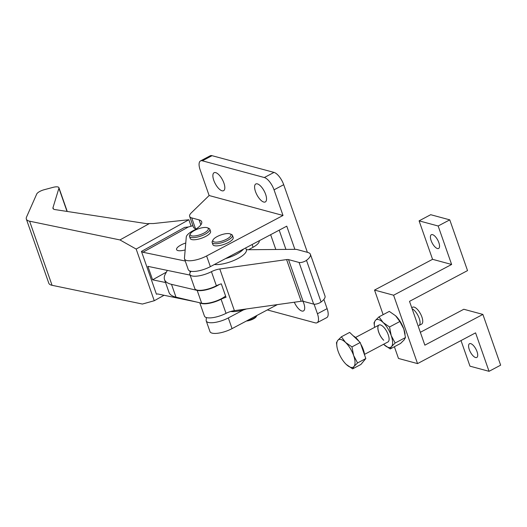 <?xml version="1.0" encoding="UTF-8"?>
<svg xmlns="http://www.w3.org/2000/svg" width="527" height="527" viewBox="0 0 527 527"><rect width="100%" height="100%" fill="white"/><g stroke="black" fill="none" stroke-linecap="round" stroke-linejoin="round"><path stroke-width="0.79" d="M215.675 172.625A10.165 4.097 62.1 0 1 223.264 181.426A10.165 4.097 62.1 0 1 223.613 190.688A10.165 4.097 62.1 0 1 222.032 190.787A10.165 4.097 62.1 0 1 214.436 181.986A10.165 4.097 62.1 0 1 214.094 172.724A10.165 4.097 62.1 0 1 215.675 172.625M302.953 301.246A10.165 4.097 62.1 0 1 303.493 310.937A10.165 4.097 62.1 0 1 301.912 311.035A10.165 4.097 62.1 0 1 294.316 302.228M257.38 183.883A10.165 4.097 62.1 0 1 264.976 192.684A10.165 4.097 62.1 0 1 265.325 201.946A10.165 4.097 62.1 0 1 263.744 202.045A10.165 4.097 62.1 0 1 256.148 193.244A10.165 4.097 62.1 0 1 255.799 183.982A10.165 4.097 62.1 0 1 257.38 183.883M230.062 233.889L231.458 234.462A10.764 3.472 160.7 0 1 232.453 235.365A10.764 3.472 160.7 0 1 232.479 235.457A10.764 3.472 160.7 0 1 223.303 242.242A10.764 3.472 160.7 0 1 212.137 242.479A10.764 3.472 160.7 0 1 212.111 242.387A10.764 3.472 160.7 0 1 212.355 241.149L213.086 239.838A9.565 3.083 160.7 0 1 220.899 234.943A9.565 3.083 160.7 0 1 230.062 233.889A9.565 3.083 160.7 0 1 230.978 234.772A9.565 3.083 160.7 0 1 222.69 240.852A9.565 3.083 160.7 0 1 212.868 240.931A9.565 3.083 160.7 0 1 213.086 239.838M233.165 237.413A10.764 3.472 160.7 0 1 233.204 237.499A10.764 3.472 160.7 0 1 233.23 237.591A10.764 3.472 160.7 0 1 224.047 244.383A10.764 3.472 160.7 0 1 212.882 244.614A10.764 3.472 160.7 0 1 212.855 244.521M207.421 227.776L208.817 228.349A10.764 3.472 160.7 0 1 209.812 229.252A10.764 3.472 160.7 0 1 209.838 229.344A10.764 3.472 160.7 0 1 200.655 236.129A10.764 3.472 160.7 0 1 189.496 236.366A10.764 3.472 160.7 0 1 189.463 236.274A10.764 3.472 160.7 0 1 189.707 235.042L190.438 233.724A9.565 3.083 160.7 0 1 198.257 228.83A9.565 3.083 160.7 0 1 207.421 227.776A9.565 3.083 160.7 0 1 208.33 228.659A9.565 3.083 160.7 0 1 200.049 234.739A9.565 3.083 160.7 0 1 190.221 234.818A9.565 3.083 160.7 0 1 190.438 233.724M210.523 231.3A10.764 3.472 160.7 0 1 210.556 231.386A10.764 3.472 160.7 0 1 210.589 231.478A10.764 3.472 160.7 0 1 201.406 238.27A10.764 3.472 160.7 0 1 190.24 238.507A10.764 3.472 160.7 0 1 190.214 238.415M214.39 264.508A19.137 6.166 -19.3 0 0 237.815 258.592A19.137 6.166 -19.3 0 0 246.34 249.693L245.714 247.907M184.536 258.961A15.309 4.934 -19.3 0 0 206.61 255.964L283.012 215.471L274.033 189.825A11.956 4.822 -117.9 0 0 264.33 177.533L202.361 160.807A11.956 4.822 -117.9 0 0 200.504 160.926A11.956 4.822 -117.9 0 0 200.148 169.885L209.127 195.53L191.308 212.842A15.309 4.934 -19.3 0 0 189.654 216.406A15.309 4.934 -19.3 0 0 191.723 217.908L199.114 219.897A19.137 6.166 160.7 0 1 201.696 221.775A19.137 6.166 160.7 0 1 193.172 230.674A15.309 4.934 -19.3 0 0 186.268 237.071L184.45 258.243A15.309 4.934 -19.3 0 0 184.536 258.961L188.277 269.646A15.309 4.934 -19.3 0 0 210.352 266.649L225.51 258.612A19.137 6.166 -19.3 0 0 236.32 254.317A19.137 6.166 -19.3 0 0 243.553 249.054L286.754 226.155L294.87 249.33L246.359 249.739M247.387 320.495A7.536 2.431 -19.3 0 0 256.721 315.792A7.536 2.431 -19.3 0 0 256.86 315.475M256.721 315.792L256.28 316.582A6.818 2.194 160.7 0 1 246.379 321.029M206.386 317.564L206.156 320.218A15.309 4.934 -19.3 0 0 206.241 320.936A15.309 4.934 -19.3 0 0 228.316 317.939L243.474 309.902A19.137 6.166 160.7 0 1 233.468 311.622A19.137 6.166 160.7 0 1 230.648 311.497M189.654 216.406L193.396 227.091A15.309 4.934 -19.3 0 0 195.464 228.593L196.321 228.823M283.012 215.471L209.127 195.53M307.386 252.321L283.704 184.7A11.956 4.822 -117.9 0 0 274 172.408L212.032 155.682A11.956 4.822 -117.9 0 0 210.174 155.801L200.504 160.926M267.334 309.929L315.218 322.853A11.956 4.822 -117.9 0 0 317.076 322.735A11.956 4.822 -117.9 0 0 317.438 313.776L314.085 304.204M317.076 322.735L326.753 317.61A11.956 4.822 -117.9 0 0 327.109 308.651L323.874 299.415M206.241 320.936L209.983 331.621A15.309 4.934 -19.3 0 0 232.058 328.624L277.367 304.613M246.517 308.947A19.137 6.166 160.7 0 1 243.474 309.902M225.51 258.612L243.553 249.054M191.064 271.306A15.309 4.934 -19.3 0 0 189.845 274.422A15.309 4.934 -19.3 0 0 211.439 271.675A9.565 3.083 160.7 0 1 219.799 268.981L286.596 259.587A4.783 1.541 160.7 0 1 288.519 259.607L299.079 262.459A4.783 1.541 -19.3 0 0 305.331 261.056A4.783 1.541 -19.3 0 0 306.483 260.331A19.137 6.166 -19.3 0 0 310.396 254.317A19.137 6.166 -19.3 0 0 307.814 252.44L297.208 249.581A11.956 3.854 -19.3 0 0 294.863 249.33M306.483 260.331L321.081 302.004A4.783 1.541 160.7 0 1 319.929 302.729A4.783 1.541 160.7 0 1 313.677 304.132L299.079 262.459M189.845 274.422L194.786 288.532A15.309 4.934 -19.3 0 0 216.38 285.779A9.565 3.083 160.7 0 1 221.314 283.836L226.03 297.3A9.565 3.083 -19.3 0 0 221.09 299.244A15.309 4.934 160.7 0 1 200.188 302.88M199.773 302.781L204.436 316.095A15.309 4.934 -19.3 0 0 226.03 313.348L221.09 299.244M219.799 268.981L234.39 310.653L301.187 301.26L286.596 259.587M288.519 259.607L303.111 301.279L313.677 304.132M321.081 302.004A19.137 6.166 -19.3 0 0 324.994 295.99L310.396 254.317M303.111 301.279A4.783 1.541 -19.3 0 0 301.187 301.26M234.39 310.653A9.565 3.083 -19.3 0 0 226.03 313.348M185.761 243.006A9.927 3.202 -19.3 0 0 180.59 245.207A9.927 3.202 -19.3 0 0 176.578 249.6A9.927 3.202 -19.3 0 0 185.168 249.917M188.864 219.733L153.377 223.547L149.404 223.547A10.52 3.393 -19.3 0 1 146.131 223.58L55.006 209.588A10.527 3.393 -19.3 0 1 52.99 208.435A10.527 3.393 -19.3 0 1 52.996 207.605L58.912 188.244A7.174 2.312 160.7 0 0 58.919 187.678A7.174 2.312 160.7 0 0 52.957 187.381L44.242 189.707A7.174 2.312 160.7 0 0 36.725 194.015L26.541 217.045A20.092 6.476 160.7 0 0 26.35 219.1A20.092 6.476 160.7 0 0 29.611 221.195L119.958 239.937L136.164 249.067L188.864 219.733L191.13 226.221M136.164 249.067L154.259 300.733L164.062 295.278M192.915 225.727L188.317 226.999L184.595 227.4L141.453 251.412L156.447 294.231L157.54 293.921L196.439 301.991M154.259 300.733L142.409 304.046L52.061 285.305A20.092 6.476 160.7 0 1 48.8 283.21L26.35 219.1M119.958 239.937L149.404 223.547M141.453 251.412L142.942 252.249L185.26 261.03M190.082 275.107L147.883 266.352L152.599 279.817L165.544 282.505M188.317 226.999L142.942 252.249M248.652 249.719L253.079 247.255A15.191 4.895 -19.3 0 0 259.271 240.72M166.361 272.156L152.599 279.817M432.548 234.647A7.773 3.136 62.1 0 1 438.359 241.379A7.773 3.136 62.1 0 1 438.622 248.461A7.773 3.136 62.1 0 1 437.417 248.533A7.773 3.136 62.1 0 1 431.606 241.807A7.773 3.136 62.1 0 1 431.343 234.719A7.773 3.136 62.1 0 1 432.548 234.647M470.716 343.637A7.773 3.136 62.1 0 1 476.527 350.363A7.773 3.136 62.1 0 1 476.79 357.451A7.773 3.136 62.1 0 1 475.585 357.523A7.773 3.136 62.1 0 1 469.774 350.798A7.773 3.136 62.1 0 1 469.511 343.709A7.773 3.136 62.1 0 1 470.716 343.637M411.732 307.696L412.641 307.208A9.565 3.854 62.1 0 1 420.151 313.176A9.565 3.854 62.1 0 1 422.101 323.71A9.565 3.854 62.1 0 1 421.607 324.118L418.932 325.534A9.565 3.854 62.1 0 0 419.426 325.126A9.565 3.854 62.1 0 0 418.543 316.674A9.565 3.854 62.1 0 0 412.107 308.776M364.506 354.381L387.951 341.957A9.565 3.854 -117.9 0 0 388.465 335.482A9.565 3.854 -117.9 0 0 383.261 326.74A9.565 3.854 -117.9 0 0 378.992 325.047A9.565 3.854 -117.9 0 0 378.472 331.523A9.565 3.854 -117.9 0 0 383.676 340.258M383.728 340.238A9.565 3.854 62.1 0 1 378.531 331.523A9.565 3.854 62.1 0 1 379.012 325.034M395.705 315.851A15.546 6.265 62.1 0 1 403.787 328.927L399.855 321.503L395.56 315.719A15.546 6.265 62.1 0 1 395.705 315.851L389.301 311.391L378.972 316.865L375.382 320.423L374.038 322.794L374.493 326.582M390.211 348.946L383.808 344.487A15.546 6.265 -117.9 0 0 383.952 344.625A15.546 6.265 -117.9 0 0 391.554 346.575L390.211 348.946L400.533 343.472L404.13 339.915L405.474 337.543L403.787 328.927A15.546 6.265 62.1 0 1 404.973 333.479A15.546 6.265 62.1 0 1 405.013 333.762M438.154 225.997L419.09 220.853L430.691 214.7L449.762 219.851L438.154 225.997L451.626 264.468L393.603 295.219L417.549 363.604L398.484 358.459L394.38 346.74M393.603 295.219L374.532 290.074L383.142 314.659M449.762 219.851L467.535 270.601L409.512 301.358L424.854 345.165L482.877 314.415L500.65 365.165L489.043 371.318L469.979 366.173L461.013 340.567M420.348 332.3L463.806 309.263L482.877 314.415M417.549 363.604L475.571 332.853L489.043 371.318M451.626 264.468L432.562 259.317L374.532 290.074M419.09 220.853L432.562 259.317M389.532 326.977L383.129 322.517A15.546 6.265 -117.9 0 1 391.218 335.594A15.546 6.265 -117.9 0 1 391.554 346.575L395.145 343.018L391.218 335.594L389.532 326.977L399.855 321.503M374.625 327.359A15.546 6.265 -117.9 0 1 374.539 326.859A15.546 6.265 -117.9 0 1 375.382 320.423A15.546 6.265 -117.9 0 1 383.129 322.517L378.972 316.865M395.145 343.018L405.474 337.543M383.952 344.625L383.808 344.487A15.546 6.265 62.1 0 1 383.584 344.269M167.329 270.391L165.425 273.869A46.883 15.105 -19.3 0 0 164.516 279.58A46.883 15.105 -19.3 0 0 171.506 284.343L197.177 290.403A15.309 4.934 -19.3 0 0 217.302 285.674A15.309 4.934 -19.3 0 0 219.258 284.514M164.516 279.58L169.009 292.399A46.883 15.105 -19.3 0 0 175.992 297.162L201.67 303.229A15.309 4.934 -19.3 0 0 221.795 298.493A15.309 4.934 -19.3 0 0 225.582 296.029M352.629 368.867L360.883 364.486L365.824 358.558L357.563 362.932L353.973 366.496L352.629 368.867L346.226 364.401A15.546 6.265 62.1 0 1 338.143 351.331A15.546 6.265 -117.9 0 1 336.957 346.773L336.457 342.715L337.8 340.343L341.391 336.786L349.651 332.405L360.204 342.517L365.824 358.558M346.371 364.539L346.226 364.401A15.546 6.265 62.1 0 0 346.371 364.539L346.371 364.539A15.546 6.265 62.1 0 0 353.973 366.496A15.546 6.265 62.1 0 0 353.63 355.508L357.563 362.932M341.391 336.786L345.547 342.438L351.95 346.898L360.204 342.517M351.95 346.898L353.63 355.508A15.546 6.265 62.1 0 0 345.547 342.438A15.546 6.265 62.1 0 0 337.8 340.343A15.546 6.265 -117.9 0 0 336.957 346.773M336.911 346.496L336.852 346.127M353.281 335.883A13.906 5.606 62.1 0 1 359.006 341.371M360.745 344.059A13.906 5.606 62.1 0 1 364.565 354.967M264.33 177.533L274 172.408M274.033 189.825L283.704 184.7M202.361 160.807L212.032 155.682M317.438 313.776L327.109 308.651M232.058 328.624L228.316 317.939M210.352 266.649L206.61 255.964M200.846 224.858L199.114 219.897M195.464 228.593L191.723 217.908M216.38 285.779L211.439 271.675M29.611 221.195L52.061 285.305M58.912 188.244L67.034 211.432M52.996 207.605L53.517 209.074M189.713 270.937L190.227 272.406M252.117 244.515L253.079 247.255M197.177 290.403L201.67 303.229M171.506 284.343L175.992 297.162M270.647 234.693L275.825 249.488M279.198 230.161L285.937 249.409M212.137 242.479L212.882 244.614M189.496 236.366L190.24 238.507M209.812 229.252L210.556 231.386M232.453 235.365L233.204 237.499M58.919 187.678L67.245 211.465M404.973 333.479L405.079 334.131M374.539 326.859L374.433 326.206M378.992 325.047L355.541 337.471"/></g></svg>
